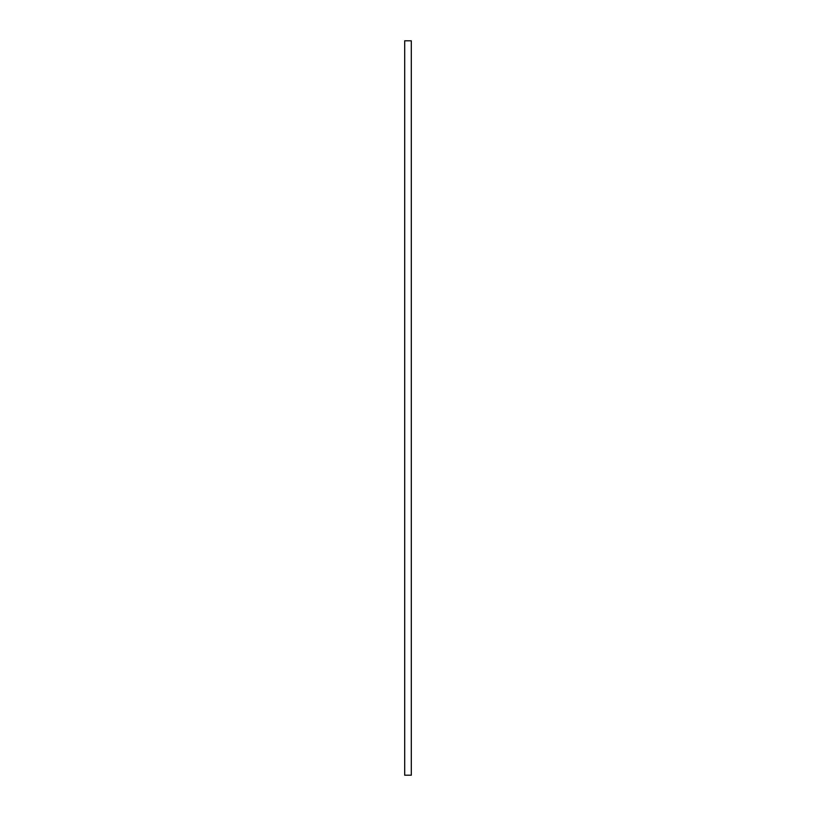 <?xml version="1.0" encoding="UTF-8"?>
<svg xmlns="http://www.w3.org/2000/svg" width="816" height="816" viewBox="0 0 816 816"><rect width="100%" height="100%" fill="white"/><g stroke="black" fill="none" stroke-linecap="round" stroke-linejoin="round"><path stroke-width="1.22" d="M404.695 775.2L411.305 775.2L411.305 40.8L404.695 40.8L404.695 775.2"/></g></svg>
